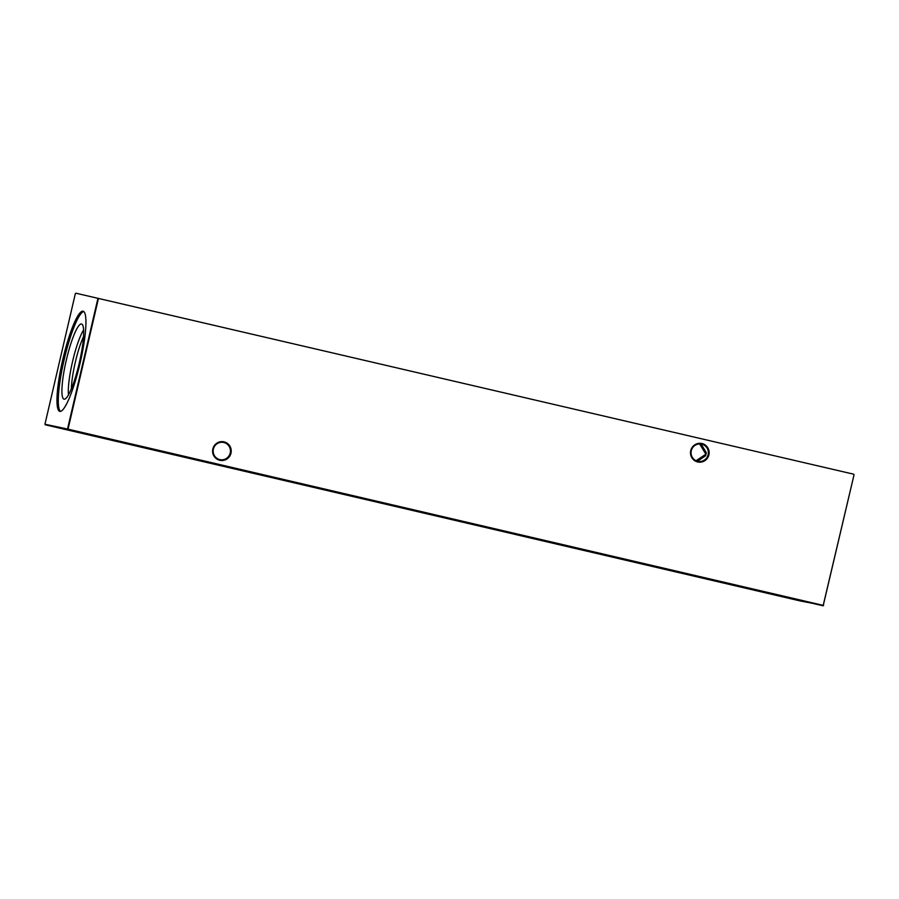 <?xml version="1.0" encoding="UTF-8"?>
<svg xmlns="http://www.w3.org/2000/svg" width="899" height="899" viewBox="0 0 899 899"><rect width="100%" height="100%" fill="white"/><g stroke="black" fill="none" stroke-linecap="round" stroke-linejoin="round"><path stroke-width="1.35" d="M189.284 458.344L207.568 462.603L189.284 458.344M660.945 568.022L679.228 572.281L660.945 568.022M219.805 459.603A8.788 8.653 102 0 0 230.223 453.017A8.788 8.653 102 0 0 223.615 442.454A8.788 8.653 102 0 0 213.378 449.084A8.788 8.653 102 0 0 219.805 459.603M230.987 453.186A9.462 9.316 -78 0 1 219.772 460.277A9.462 9.316 -78 0 1 212.838 448.949A9.462 9.316 -78 0 1 224.053 441.858A9.462 9.316 -78 0 1 230.987 453.186M697.714 461.277A8.788 8.653 102 0 0 708.131 454.692A8.788 8.653 102 0 0 701.523 444.128A8.788 8.653 102 0 0 691.275 450.759A8.788 8.653 102 0 0 697.714 461.277M708.895 454.872A9.462 9.316 -78 0 1 697.669 461.962A9.462 9.316 -78 0 1 690.747 450.635A9.462 9.316 -78 0 1 701.962 443.533A9.462 9.316 -78 0 1 708.895 454.872M697.489 461.221L705.659 455.703L706.344 452.77L701.13 444.061M699.636 443.949L705.872 454.209L696.084 460.715M71.358 388.75A34.499 5.933 103.1 0 1 75.291 362.308A34.499 5.933 103.1 0 1 83.528 336.619M68.493 394.785A36.949 6.349 103.1 0 1 72.527 361.668A36.949 6.349 103.1 0 1 83.629 329.933M79.281 362.971A38.612 6.641 103.1 0 1 64.323 399.223A38.612 6.641 103.1 0 1 66.29 360.218A38.612 6.641 103.1 0 1 81.854 324.112A38.612 6.641 103.1 0 1 79.281 362.971M60.469 411.36A51.423 8.844 103.1 0 1 64.132 359.769A51.423 8.844 103.1 0 1 83.764 311.515M80.101 363.117A51.423 8.844 103.1 0 1 59.761 411.36A51.423 8.844 103.1 0 1 62.795 359.454A51.423 8.844 103.1 0 1 83.135 311.211A51.423 8.844 103.1 0 1 80.101 363.117M75.37 293.535L44.95 424.249L67.526 429.037L97.946 298.322L75.898 293.198L853.724 474.211L98.452 298.434L68.032 429.16L823.27 605.387L854.05 474.751L823.102 605.802L45.276 424.789L800.515 601.015L823.63 605.465"/></g></svg>
